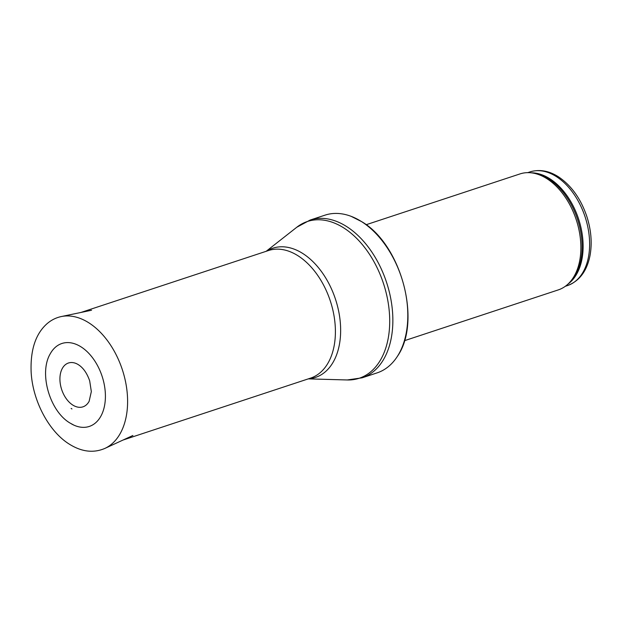 <?xml version="1.0" encoding="UTF-8"?>
<svg xmlns="http://www.w3.org/2000/svg" width="622" height="622" viewBox="0 0 622 622"><rect width="100%" height="100%" fill="white"/><g stroke="black" fill="none" stroke-linecap="round" stroke-linejoin="round"><path stroke-width="0.93" d="M366.148 224.721L520.008 173.919A61.073 39.038 71.7 0 1 532.121 172.939A61.073 39.038 71.7 0 1 546.824 178.638A61.073 39.038 71.7 0 1 579.02 230.086A61.073 39.038 71.7 0 1 568.617 283.476A61.073 39.038 71.7 0 1 558.299 289.899L404.44 340.7M361.491 221.564A83.053 53.095 71.7 0 1 397.365 356.39A83.053 53.095 71.7 0 1 377.095 372.881L362.152 377.811A83.053 53.095 71.7 0 0 392.257 308.831A83.053 53.095 71.7 0 0 346.555 226.501A83.053 53.095 71.7 0 0 310.075 220.079L325.018 215.15A83.053 53.095 71.7 0 1 351.127 216.332A83.053 53.095 71.7 0 1 361.491 221.564M72.79 405.062A23.084 14.757 71.7 0 1 60.046 376.294A23.084 14.757 71.7 0 1 76.778 363.792C82.392 366.63 86.691 372.306 89.677 380.82L91.333 391.572L89.148 401.268A23.084 14.757 71.7 0 1 73.342 405.396A23.084 14.757 71.7 0 1 72.79 405.062M73.855 425.121L69.905 422.976C49.643 411.025 38.719 373.006 50.281 353.739A43.68 27.92 71.7 0 1 86.979 351.516A43.68 27.92 71.7 0 1 104.659 405.054A43.68 27.92 71.7 0 1 73.855 425.121A43.68 27.92 71.7 0 1 71.499 423.916M556.262 176.539A59.844 38.261 71.7 0 1 589.189 235.862A59.844 38.261 71.7 0 1 567.497 285.576C579.385 281.082 586.88 271.138 589.99 255.751C592.284 243.163 591.203 229.961 586.725 216.153C580.637 198.441 571.151 185.278 558.261 176.679C548.713 170.677 539.282 169.091 529.975 171.913A59.844 38.261 71.7 0 1 556.262 176.539M531.149 172.815A59.844 38.261 71.7 0 1 549.755 178.693A59.844 38.261 71.7 0 1 581.881 232.162A59.844 38.261 71.7 0 1 567.909 284.161M532.121 172.939L534.088 173.219A60.14 38.447 71.7 0 1 548.573 178.833A60.14 38.447 71.7 0 1 580.272 229.495A60.14 38.447 71.7 0 1 570.032 282.085L568.617 283.476M266.169 251.296L296.818 227.224A82.547 52.769 71.7 0 1 343.694 227.87A82.547 52.769 71.7 0 1 389.683 318.635A82.547 52.769 71.7 0 1 347.247 379.964L362.152 377.811M266.605 251.156A68.023 43.486 71.7 0 1 302.72 253.457A68.023 43.486 71.7 0 1 340.545 326.037A68.023 43.486 71.7 0 1 308.73 378.736M80.914 312.462L268.447 250.549A67.176 42.941 71.7 0 1 297.954 255.735A67.176 42.941 71.7 0 1 334.916 322.328A67.176 42.941 71.7 0 1 310.572 378.122L123.039 440.042M104.861 448.423C93.541 453.267 81.754 451.875 69.501 444.256C48.609 431.466 32.243 399.993 31.1 371.101C30.377 347.115 37.095 332.63 46.852 323.868C51.113 320.136 55.941 317.694 61.321 316.551A69.617 44.504 71.7 0 1 122.293 369.546A69.617 44.504 71.7 0 1 104.861 448.423L132.898 435.493M71.126 408.452L71.95 408.949A26.497 16.942 71.7 0 1 71.126 408.452M529.975 171.913L527.767 172.644M567.497 285.576L565.289 286.307M397.365 356.39C421.949 321.613 401.369 244.718 361.771 221.704L351.127 216.332M296.818 227.224L310.075 220.079M308.294 378.876L347.247 379.964M61.321 316.551L91.551 310.246"/></g></svg>
